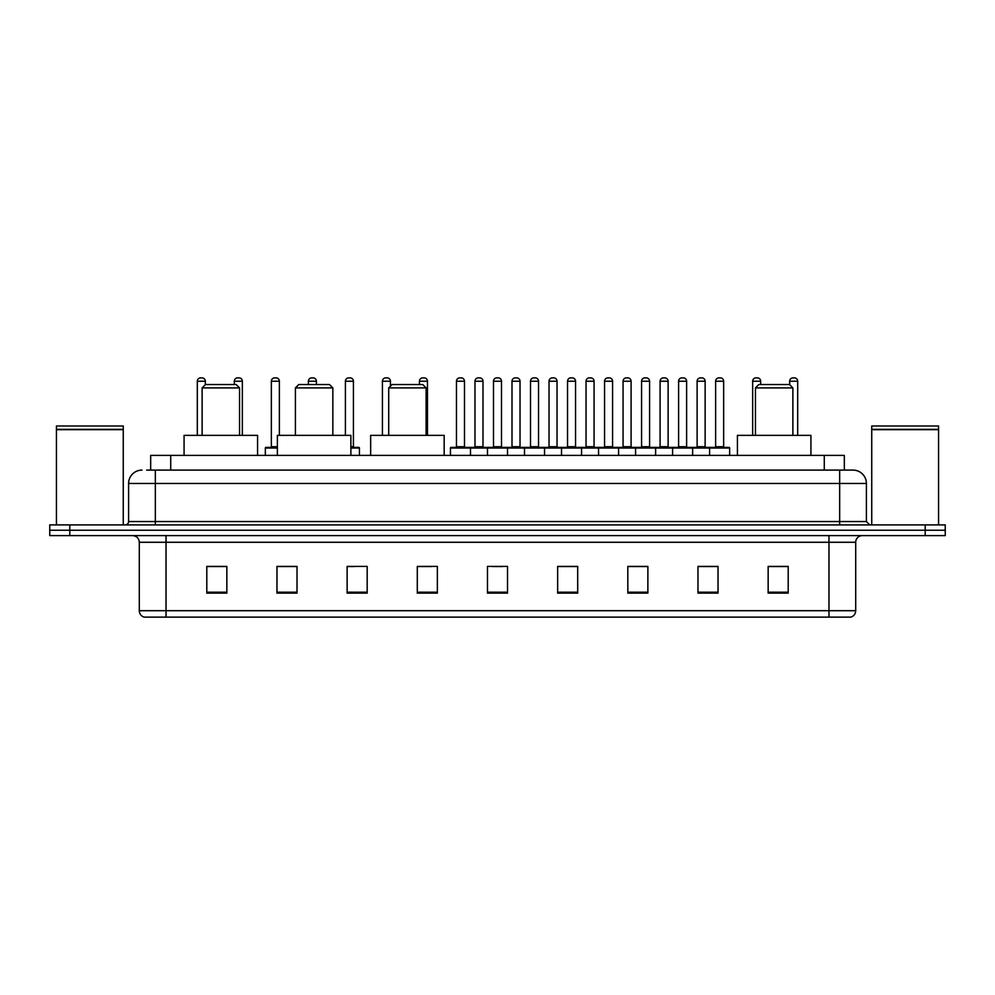 <?xml version="1.0" encoding="UTF-8"?>
<svg xmlns="http://www.w3.org/2000/svg" width="995" height="995" viewBox="0 0 995 995"><rect width="100%" height="100%" fill="white"/><g stroke="black" fill="none" stroke-linecap="round" stroke-linejoin="round"><path stroke-width="1.49" d="M150.668 470.1L150.668 455.399L844.332 455.399L844.332 470.1M146.961 470.1L848.349 470.1M146.651 470.1L155.344 470.1L155.344 483.471L128.604 483.471L128.604 521.554A3.346 3.346 0 0 1 125.27 524.9M141.974 470.1A13.37 13.37 0 0 0 128.604 483.471M866.396 483.471L839.656 483.471L839.656 470.1L853.026 470.1A13.37 13.37 0 0 1 866.396 483.471L866.396 521.554L869.729 524.9M69.799 524.9L49.75 524.9L49.75 530.248L69.799 530.248L49.75 530.248L49.75 535.596L69.799 535.596L69.799 530.248L925.201 530.248L69.799 530.248L69.799 524.9L925.201 524.9L925.201 530.248L945.25 530.248L925.201 530.248L925.201 535.596L69.799 535.596M945.25 524.9L945.25 530.248L945.25 524.9L925.201 524.9M850.551 617.124L828.972 617.124L828.972 610.706L855.7 610.706L855.7 542.275A6.679 6.679 0 0 1 862.379 535.596M850.352 617.124L144.113 617.124A6.679 6.679 0 0 1 139.3 610.706L139.3 542.275C138.902 538.22 136.676 535.994 132.621 535.596M788.202 593.132L788.202 566.404L768.152 566.404L768.152 593.132L788.202 593.132M718.029 593.132L718.029 566.404L697.98 566.404L697.98 593.132L718.029 593.132M647.869 593.132L647.869 566.404L627.82 566.404L627.82 593.132L647.869 593.132M577.697 593.132L577.697 566.404L557.648 566.404L557.648 593.132L577.697 593.132M226.848 593.132L226.848 566.404L206.798 566.404L206.798 593.132L226.848 593.132M297.02 593.132L297.02 566.404L276.971 566.404L276.971 593.132L297.02 593.132M367.18 593.132L367.18 566.404L347.131 566.404L347.131 593.132L367.18 593.132M437.352 593.132L437.352 566.404L417.303 566.404L417.303 593.132L437.352 593.132M507.525 593.132L507.525 566.404L487.475 566.404L487.475 593.132L507.525 593.132M945.25 535.596L945.25 530.248L945.25 535.596L925.201 535.596M640.581 566.541L632.086 566.541M714.621 566.541L706.139 566.541M417.303 566.541L431.469 566.541M347.131 566.541L354.419 566.541M290.067 566.541L280.379 566.541M557.648 566.541L576.553 566.541M566.528 566.541L558.046 566.541M492.488 566.541L502.512 566.541M297.02 566.541L276.971 566.541M226.848 566.541L206.798 566.541M647.869 566.541L627.82 566.541M718.029 566.541L697.98 566.541M788.202 566.541L768.152 566.541M56.429 429.666L123.256 429.666L56.429 429.666L56.429 524.9M123.256 429.666L123.256 524.9M122.932 429.33L56.765 429.33M123.256 429.007L123.256 425.997L56.429 425.997L56.429 429.007M202.122 387.901L239.546 387.901L236.201 384.555L205.455 384.555L202.122 387.901L202.122 435.35M239.546 387.901L239.546 435.35M257.581 455.399L257.581 435.35L184.075 435.35L184.075 455.399M295.416 387.901L332.84 387.901L329.494 384.555L298.749 384.555L295.416 387.901L295.416 435.35M332.84 387.901L332.84 435.35M350.874 455.399L350.874 435.35L277.369 435.35L277.369 455.399M388.709 387.901L426.121 387.901L422.788 384.555L392.042 384.555L388.709 387.901L388.709 435.35M426.121 387.901L426.121 435.35M444.168 455.399L444.168 435.35L370.662 435.35L370.662 455.399M755.454 387.901L792.878 387.901L789.545 384.555L758.799 384.555L755.454 387.901L755.454 435.35M792.878 387.901L792.878 435.35M810.925 455.399L810.925 435.35L737.419 435.35L737.419 455.399M871.744 429.666L938.571 429.666L871.744 429.666L871.744 524.9M938.571 429.666L938.571 524.9M938.235 429.33L872.068 429.33M938.571 429.007L938.571 425.997L871.744 425.997L871.744 429.007M709.609 455.399L709.609 448.048A0.672 0.672 0 0 1 710.281 447.377L728.999 447.377A0.672 0.672 0 0 1 729.658 448.048L450.449 448.048A0.672 0.672 0 0 1 451.121 447.377L469.839 447.377A0.672 0.672 0 0 1 470.498 448.048L470.498 455.399M465.15 447.377A0.672 0.672 0 0 1 464.491 446.705L456.469 446.705L456.469 381.222A3.346 3.346 0 0 1 459.814 377.876L461.145 377.876A3.346 3.346 0 0 1 464.491 381.222L456.469 381.222A3.346 3.346 0 0 1 459.814 377.876L461.145 377.876A3.346 3.346 0 0 1 464.491 381.222L464.491 446.705A0.672 0.672 0 0 0 465.15 447.377L455.797 447.377A0.672 0.672 0 0 0 456.469 446.705A0.672 0.672 0 0 1 455.797 447.377M469.839 447.377L451.121 447.377A0.672 0.672 0 0 0 450.449 448.048L450.449 455.399M487.475 455.399L487.475 448.048A0.672 0.672 0 0 1 488.147 447.377L506.853 447.377A0.672 0.672 0 0 1 507.525 448.048L507.525 455.399M502.176 447.377A0.672 0.672 0 0 1 501.505 446.705L493.495 446.705L493.495 381.222A3.346 3.346 0 0 1 496.828 377.876L498.172 377.876A3.346 3.346 0 0 1 501.505 381.222L493.495 381.222A3.346 3.346 0 0 1 496.828 377.876L498.172 377.876A3.346 3.346 0 0 1 501.505 381.222L501.505 446.705A0.672 0.672 0 0 0 502.176 447.377L492.823 447.377A0.672 0.672 0 0 0 493.495 446.705A0.672 0.672 0 0 1 492.823 447.377M524.502 455.399L524.502 448.048A0.672 0.672 0 0 1 525.161 447.377L543.879 447.377A0.672 0.672 0 0 1 544.551 448.048L544.551 455.399M538.531 446.705A0.672 0.672 0 0 0 539.203 447.377A0.672 0.672 0 0 1 538.531 446.705L538.531 381.222A3.346 3.346 0 0 0 535.186 377.876L533.855 377.876L535.186 377.876A3.346 3.346 0 0 1 538.531 381.222L530.509 381.222A3.346 3.346 0 0 1 533.855 377.876A3.346 3.346 0 0 0 530.509 381.222L530.509 446.705A0.672 0.672 0 0 1 529.85 447.377A0.672 0.672 0 0 0 530.509 446.705L538.531 446.705M561.516 455.399L561.516 448.048A0.672 0.672 0 0 1 562.187 447.377L580.906 447.377A0.672 0.672 0 0 1 581.565 448.048L581.565 455.399M575.558 446.705A0.672 0.672 0 0 0 576.229 447.377A0.672 0.672 0 0 1 575.558 446.705L575.558 381.222A3.346 3.346 0 0 0 572.212 377.876L570.881 377.876L572.212 377.876A3.346 3.346 0 0 1 575.558 381.222L567.536 381.222A3.346 3.346 0 0 1 570.881 377.876A3.346 3.346 0 0 0 567.536 381.222L567.536 446.705A0.672 0.672 0 0 1 566.864 447.377A0.672 0.672 0 0 0 567.536 446.705L575.558 446.705M598.542 455.399L598.542 448.048A0.672 0.672 0 0 1 599.214 447.377L617.92 447.377A0.672 0.672 0 0 1 618.591 448.048L618.591 455.399M612.584 446.705A0.672 0.672 0 0 0 613.243 447.377A0.672 0.672 0 0 1 612.584 446.705L612.584 381.222A3.346 3.346 0 0 0 609.238 377.876L607.895 377.876L609.238 377.876A3.346 3.346 0 0 1 612.584 381.222L604.562 381.222A3.346 3.346 0 0 1 607.895 377.876A3.346 3.346 0 0 0 604.562 381.222L604.562 446.705A0.672 0.672 0 0 1 603.89 447.377A0.672 0.672 0 0 0 604.562 446.705L612.584 446.705M635.569 455.399L635.569 448.048A0.672 0.672 0 0 1 636.24 447.377L654.946 447.377A0.672 0.672 0 0 1 655.618 448.048L655.618 455.399M649.598 446.705A0.672 0.672 0 0 0 650.27 447.377A0.672 0.672 0 0 1 649.598 446.705L649.598 381.222A3.346 3.346 0 0 0 646.265 377.876L644.922 377.876L646.265 377.876A3.346 3.346 0 0 1 649.598 381.222L641.576 381.222A3.346 3.346 0 0 1 644.922 377.876A3.346 3.346 0 0 0 641.576 381.222L641.576 446.705A0.672 0.672 0 0 1 640.917 447.377A0.672 0.672 0 0 0 641.576 446.705L649.598 446.705M672.595 455.399L672.595 448.048A0.672 0.672 0 0 1 673.254 447.377L691.973 447.377A0.672 0.672 0 0 1 692.644 448.048L692.644 455.399M686.625 446.705A0.672 0.672 0 0 0 687.296 447.377A0.672 0.672 0 0 1 686.625 446.705L686.625 381.222A3.346 3.346 0 0 0 683.279 377.876L681.948 377.876L683.279 377.876A3.346 3.346 0 0 1 686.625 381.222L678.602 381.222A3.346 3.346 0 0 1 681.948 377.876A3.346 3.346 0 0 0 678.602 381.222L678.602 446.705A0.672 0.672 0 0 1 677.931 447.377A0.672 0.672 0 0 0 678.602 446.705L686.625 446.705M723.651 446.705A0.672 0.672 0 0 0 724.31 447.377A0.672 0.672 0 0 1 723.651 446.705L723.651 381.222A3.346 3.346 0 0 0 720.305 377.876L718.975 377.876L720.305 377.876A3.346 3.346 0 0 1 723.651 381.222L715.629 381.222A3.346 3.346 0 0 1 718.975 377.876A3.346 3.346 0 0 0 715.629 381.222L715.629 446.705A0.672 0.672 0 0 1 714.957 447.377A0.672 0.672 0 0 0 715.629 446.705L723.651 446.705M710.281 447.377L728.999 447.377A0.672 0.672 0 0 1 729.658 448.048L729.658 455.399M488.346 447.377L469.628 447.377M474.976 381.222A3.346 3.346 0 0 1 478.321 377.876L479.652 377.876A3.346 3.346 0 0 1 482.998 381.222L474.976 381.222L474.976 446.705A0.672 0.672 0 0 1 474.316 447.377M482.998 381.222L482.998 446.705A0.672 0.672 0 0 0 483.669 447.377M525.372 447.377L506.654 447.377M512.002 381.222A3.346 3.346 0 0 1 515.348 377.876L516.679 377.876A3.346 3.346 0 0 1 520.024 381.222L512.002 381.222L512.002 446.705A0.672 0.672 0 0 1 511.33 447.377M520.024 381.222L520.024 446.705A0.672 0.672 0 0 0 520.683 447.377M562.386 447.377L543.68 447.377M549.029 381.222A3.346 3.346 0 0 1 552.362 377.876L553.705 377.876A3.346 3.346 0 0 1 557.038 381.222L549.029 381.222L549.029 446.705A0.672 0.672 0 0 1 548.357 447.377M557.038 381.222L557.038 446.705A0.672 0.672 0 0 0 557.71 447.377M599.413 447.377L580.707 447.377M586.043 381.222A3.346 3.346 0 0 1 589.388 377.876L590.731 377.876A3.346 3.346 0 0 1 594.065 381.222L586.043 381.222L586.043 446.705A0.672 0.672 0 0 1 585.383 447.377M594.065 381.222L594.065 446.705A0.672 0.672 0 0 0 594.736 447.377M636.439 447.377L617.721 447.377M623.069 381.222A3.346 3.346 0 0 1 626.415 377.876L627.745 377.876A3.346 3.346 0 0 1 631.091 381.222L623.069 381.222L623.069 446.705A0.672 0.672 0 0 1 622.397 447.377M631.091 381.222L631.091 446.705A0.672 0.672 0 0 0 631.763 447.377M673.453 447.377L654.747 447.377M660.095 381.222A3.346 3.346 0 0 1 663.429 377.876L664.772 377.876A3.346 3.346 0 0 1 668.118 381.222L660.095 381.222L660.095 446.705A0.672 0.672 0 0 1 659.424 447.377M668.118 381.222L668.118 446.705A0.672 0.672 0 0 0 668.777 447.377M710.48 447.377L691.774 447.377M697.122 381.222A3.346 3.346 0 0 1 700.455 377.876L701.798 377.876A3.346 3.346 0 0 1 705.132 381.222L697.122 381.222L697.122 446.705A0.672 0.672 0 0 1 696.45 447.377M705.132 381.222L705.132 446.705A0.672 0.672 0 0 0 705.803 447.377M205.331 384.692L205.331 381.222A3.346 3.346 0 0 0 201.985 377.876L200.654 377.876A3.346 3.346 0 0 0 197.308 381.222L197.308 435.35M242.345 435.35L242.345 381.222A3.346 3.346 0 0 0 239.011 377.876L237.668 377.876A3.346 3.346 0 0 0 234.335 381.222L234.335 384.555M277.369 448.048L265.342 448.048A0.672 0.672 0 0 1 266.001 447.377L277.369 447.377M271.349 381.222A3.346 3.346 0 0 1 274.695 377.876L276.025 377.876A3.346 3.346 0 0 1 279.371 381.222L271.349 381.222L271.349 446.705A0.672 0.672 0 0 1 270.69 447.377M279.371 381.222L279.371 435.35M265.342 448.048L265.342 455.399M316.398 384.555L316.398 381.222A3.346 3.346 0 0 0 313.052 377.876L311.721 377.876A3.346 3.346 0 0 0 308.375 381.222L308.375 384.555M359.431 455.399L359.431 448.048A0.672 0.672 0 0 0 358.76 447.377L350.874 447.377M353.424 381.222L345.402 381.222A3.346 3.346 0 0 1 348.735 377.876L350.078 377.876A3.346 3.346 0 0 1 353.424 381.222L353.424 446.705A0.672 0.672 0 0 0 354.083 447.377M345.402 381.222L345.402 435.35M390.438 386.159L390.438 381.222A3.346 3.346 0 0 0 387.105 377.876L385.762 377.876A3.346 3.346 0 0 0 382.416 381.222L382.416 435.35M427.464 435.35L427.464 381.222A3.346 3.346 0 0 0 424.119 377.876L422.788 377.876A3.346 3.346 0 0 0 419.442 381.222L419.442 384.555M488.147 447.377L506.853 447.377M525.161 447.377L543.879 447.377M562.187 447.377L580.906 447.377M599.214 447.377L617.92 447.377M636.24 447.377L654.946 447.377M673.254 447.377L691.973 447.377M760.665 384.555L760.665 381.222A3.346 3.346 0 0 0 757.332 377.876L755.989 377.876A3.346 3.346 0 0 0 752.655 381.222L752.655 435.35M797.691 435.35L797.691 381.222A3.346 3.346 0 0 0 794.346 377.876L793.015 377.876A3.346 3.346 0 0 0 789.669 381.222L789.669 384.692M170.717 470.1L170.717 455.399M824.283 470.1L824.283 455.399M155.344 524.9L155.344 521.554L866.396 521.554M128.604 521.554L155.344 521.554L155.344 483.471L839.656 483.471L839.656 524.9M828.972 535.596L828.972 542.275L139.3 542.275M855.7 542.275L828.972 542.275L828.972 610.706L166.028 610.706L166.028 617.124M139.3 610.706L166.028 610.706L166.028 535.596M507.525 592.199L487.475 592.199M437.352 592.199L417.303 592.199M367.18 592.199L347.131 592.199M297.02 592.199L276.971 592.199M226.848 592.199L206.798 592.199M577.697 592.199L557.648 592.199M647.869 592.199L627.82 592.199M718.029 592.199L697.98 592.199M788.202 592.199L768.152 592.199M474.976 446.705L482.998 446.705M512.002 446.705L520.024 446.705M549.029 446.705L557.038 446.705M586.043 446.705L594.065 446.705M623.069 446.705L631.091 446.705M660.095 446.705L668.118 446.705M697.122 446.705L705.132 446.705M205.331 381.222L197.308 381.222M242.345 381.222L234.335 381.222M271.349 446.705L277.369 446.705M316.398 381.222L308.375 381.222M359.431 448.048L350.874 448.048M350.874 446.705L353.424 446.705M390.438 381.222L382.416 381.222M427.464 381.222L419.442 381.222M760.665 381.222L752.655 381.222M797.691 381.222L789.669 381.222M850.887 617.124C853.909 616.054 855.513 613.915 855.7 610.706"/></g></svg>
